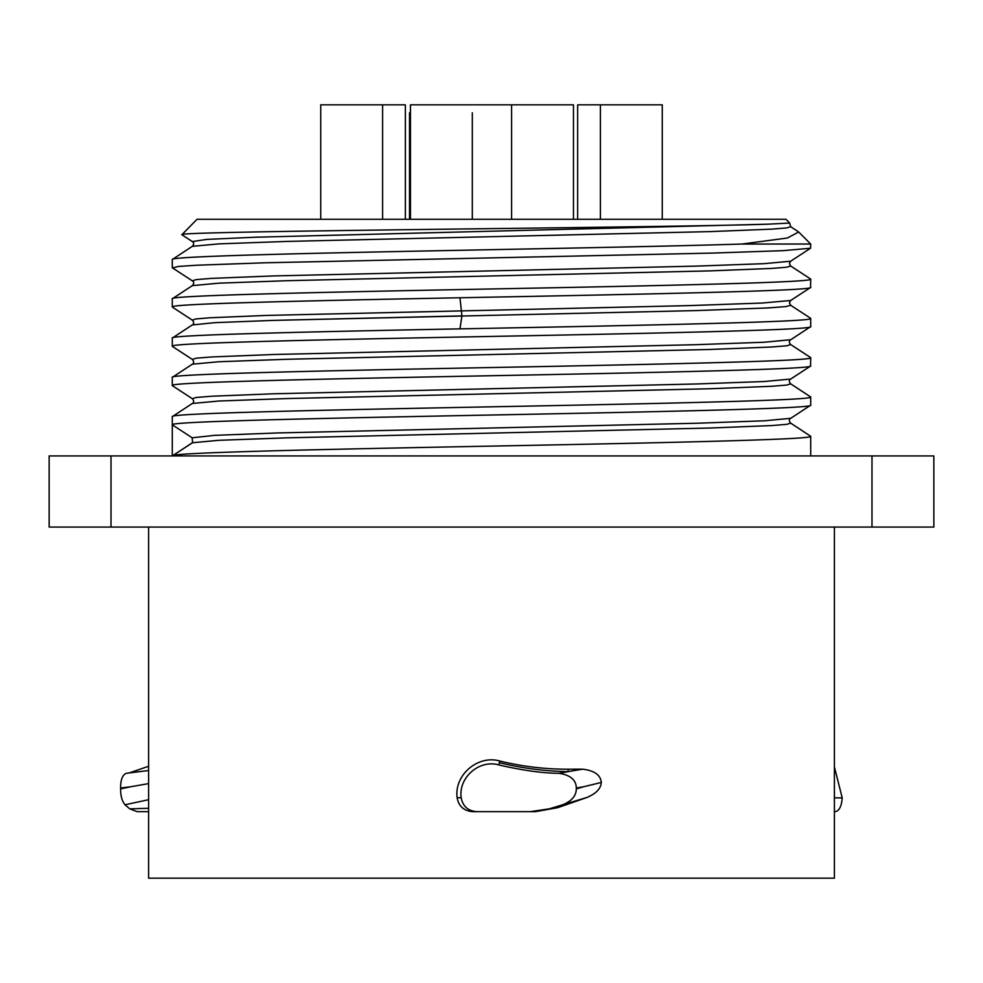<?xml version="1.0" encoding="UTF-8"?>
<svg xmlns="http://www.w3.org/2000/svg" width="983" height="983" viewBox="0 0 983 983"><rect width="100%" height="100%" fill="white"/><g stroke="black" fill="none" stroke-linecap="round" stroke-linejoin="round"><path stroke-width="1.47" d="M148.605 527.072L148.605 878.175L834.395 878.175L834.395 527.072M562.681 804.782C571.713 801.096 576.259 795.8 576.296 788.894L583.583 786.756L576.296 788.022C576.21 780.023 570.496 775.132 559.155 773.314L568.014 771.655A309.338 308.146 7.9 0 1 499.339 762.661L499.72 761.002C522.489 766.543 545.368 769.284 568.334 769.21L582.636 769.173C594.432 770.611 600.65 775.046 601.289 782.456C600.883 788.599 596.103 793.6 586.949 797.471L549.202 808.862L557.656 807.694L586.949 797.471M557.656 807.694L535.477 811.663L472.676 811.663C463.792 810.889 458.594 806.183 457.107 797.557L461.224 797.913C462.858 806.343 468.031 810.938 476.73 811.663L530.279 811.663L549.202 808.862M499.72 761.002C477.824 754.686 454.158 775.046 457.107 797.557M871.982 527.072L933.85 527.072L933.85 455.928L49.15 455.928L49.15 527.072L871.982 527.072L871.982 455.928M192.582 442.633L192.164 437.791L172.295 424.828L172.295 416.645C167.896 413.364 320.937 410.095 491.5 406.815C662.063 403.546 815.104 400.278 810.705 396.997L790.688 383.837C788.882 381.748 788.882 380.151 790.688 379.057L790.75 379.02M172.295 455.928L192.312 442.768L218.73 440.31L286.692 437.853L709.861 428.035L771.606 425.578L786.818 424.349L790.688 423.12L810.705 436.28C815.104 439.561 662.063 442.829 491.5 446.11C320.937 449.378 167.896 452.647 172.295 455.928L172.295 424.828C167.896 421.547 320.937 418.279 491.5 415.01C662.063 411.73 815.104 408.461 810.705 405.18L810.705 396.997M810.705 455.928L810.705 436.28M172.873 455.547L192.164 442.964M172.492 346.471L172.295 346.262C167.896 342.981 320.925 339.713 491.5 336.432C662.063 333.163 815.104 329.883 810.705 326.614L810.705 318.431C816.099 321.908 640.793 325.385 459.97 328.863C301.277 331.935 168.781 335.006 172.295 338.066L192.312 324.918C194.13 323.812 194.13 322.215 192.324 320.126L195.777 318.959L209.674 317.779L266.418 315.432L688.739 305.615L762.034 303.047L790.676 300.491L810.545 287.503L810.705 279.135C815.104 282.416 662.063 285.684 491.5 288.965C320.937 292.234 167.896 295.514 172.295 298.783L192.312 285.635L218.926 283.165L286.95 280.708L709.824 270.89L771.544 268.445L786.781 267.216L790.688 265.988M810.557 357.517L810.705 357.714C815.104 360.982 662.063 364.263 491.5 367.531C320.925 370.812 167.896 374.081 172.295 377.349L192.312 364.201L218.742 361.744L286.704 359.286L709.861 349.469L771.594 347.011L786.818 345.783L790.688 344.554L810.557 357.529M172.48 385.754L192.312 398.705C194.118 400.818 194.118 402.403 192.312 403.485L172.295 416.645M192.164 437.791L214.491 435.358L278.164 432.925L698.053 423.206L764.762 420.773L790.75 418.303M192.312 398.705L196.182 397.476L211.394 396.247L273.139 393.79L696.308 383.972L764.27 381.515L790.688 379.057L810.557 366.081L810.705 357.714M172.443 346.446L192.312 359.409L196.182 358.193L211.394 356.964L273.139 354.507L696.308 344.677L764.27 342.231L790.737 339.725M192.361 320.163L172.443 307.151M192.312 403.485L218.73 401.027L286.692 398.57L709.861 388.752L771.594 386.294L786.818 385.066L790.688 383.837L786.818 385.066L771.594 386.294L709.861 388.752L286.692 398.57L218.73 401.027L192.312 403.485M192.312 359.409C194.118 361.523 194.118 363.12 192.324 364.201L218.742 361.744L286.704 359.286L709.861 349.469L771.594 347.011L786.818 345.783L790.688 344.554C788.882 342.465 788.882 340.868 790.688 339.774L810.705 326.614M459.97 328.863L461.936 315.912L272.856 320.409L214.847 322.657L192.25 324.955L214.847 322.657L272.856 320.409L695.866 310.591L767.895 307.937L785.921 306.598L790.701 305.271L789.435 302.85L790.701 300.479M172.443 385.729L172.295 385.545C167.896 382.264 320.937 378.996 491.5 375.715C662.063 372.446 815.104 369.178 810.705 365.897M172.492 307.188L172.295 306.966C168.781 303.907 301.277 300.835 459.97 297.763C640.793 294.286 816.099 290.808 810.705 287.331M192.312 442.768L218.73 440.31L286.692 437.853L709.861 428.035L771.606 425.578L786.818 424.349L790.688 423.12C788.882 421.007 788.882 419.422 790.688 418.34L810.705 405.18M172.295 385.545L172.295 377.349M172.295 346.262L172.295 338.066M192.324 246.328L218.89 243.882L286.925 241.425L709.91 231.607L771.606 229.15L786.818 227.921L790.688 226.692M172.566 267.941L178.316 266.467L196.121 265.25L264.058 262.817L711.95 253.098L783.009 250.665L810.557 248.232L810.705 244.03L742.116 244.03L787.322 238.033L798.688 232.013L797.459 231.152M742.116 244.03C657.639 246.733 497.079 249.436 369.301 252.127C252.127 254.585 170.723 257.042 172.295 259.5L192.299 246.352C194.13 244.251 194.13 242.641 192.299 241.535M172.295 306.966L172.295 298.783M172.295 267.683L172.295 259.5M181.855 234.728L197.042 219.283L785.958 219.283L789.718 223.043L768.104 224.173L255.654 237.21L206.958 239.385L192.312 241.56L181.794 234.679M192.324 285.635C194.155 283.522 194.155 281.924 192.324 280.831L196.182 279.614L211.382 278.386L273.053 275.94L696.001 266.123L764.061 263.665L790.676 261.208M181.757 234.568C181.204 232.922 282.096 231.263 413.487 229.604C556.169 227.798 716.939 225.979 768.104 224.173M582.636 769.173L568.014 771.655L568.334 769.21M583.583 786.756L601.289 782.456M499.339 762.661L498.885 764.934C522.686 770.439 542.776 773.228 559.155 773.314M576.296 788.022L576.296 788.894M498.885 764.934C479.274 759.171 458.103 777.713 461.224 797.913M472.676 811.663L476.73 811.663M530.279 811.663L535.477 811.663M148.605 799.695L125.001 804.782C122.027 801.096 120.565 795.8 120.602 788.894L130.69 786.756L120.602 788.022C120.565 779.949 122.433 775.046 126.205 773.314L148.605 770.512M130.69 786.756L148.605 783.611M148.605 766.273L129.228 772.933M137.19 811.663L148.605 811.663L137.19 811.663L129.768 808.862L148.605 808.272M125.001 804.782L129.768 808.862M120.602 788.022L120.602 788.894M834.395 766.912L842.222 797.913C841.534 806.404 839.212 810.987 835.243 811.663L834.395 811.663M834.395 797.827L842.222 797.913M405.352 219.283L405.352 104.825L330.804 104.825M420.503 104.825L532.491 104.825M577.648 219.283L577.648 104.825L662.259 104.825L662.259 219.283M573.47 219.283L573.47 104.825L573.47 112.799L573.47 104.825L521.666 104.825M409.53 219.283L409.53 112.775M320.741 219.283L320.741 104.825L320.741 112.775L320.741 104.825L382.608 104.825L382.608 112.799M600.392 219.283L600.392 104.825L662.259 104.825L610.443 104.825M600.392 112.775L600.392 104.825M511.602 219.283L511.602 104.825L563.419 104.825M511.602 112.775L511.602 104.825M472.319 219.283L472.319 112.799M410.452 219.283L410.452 104.825L462.268 104.825M410.452 112.775L410.452 104.825M382.608 219.283L382.608 104.825L372.557 104.825M111.018 527.072L111.018 455.928M461.936 315.912L459.97 297.763M810.557 318.246L790.701 305.295M810.557 248.22L790.688 261.195L789.41 263.567L790.676 266L810.545 278.975M789.681 223.055L790.664 226.704L797.963 231.472M798.688 232.013L810.705 244.03M172.443 267.868L192.324 280.831"/></g></svg>
